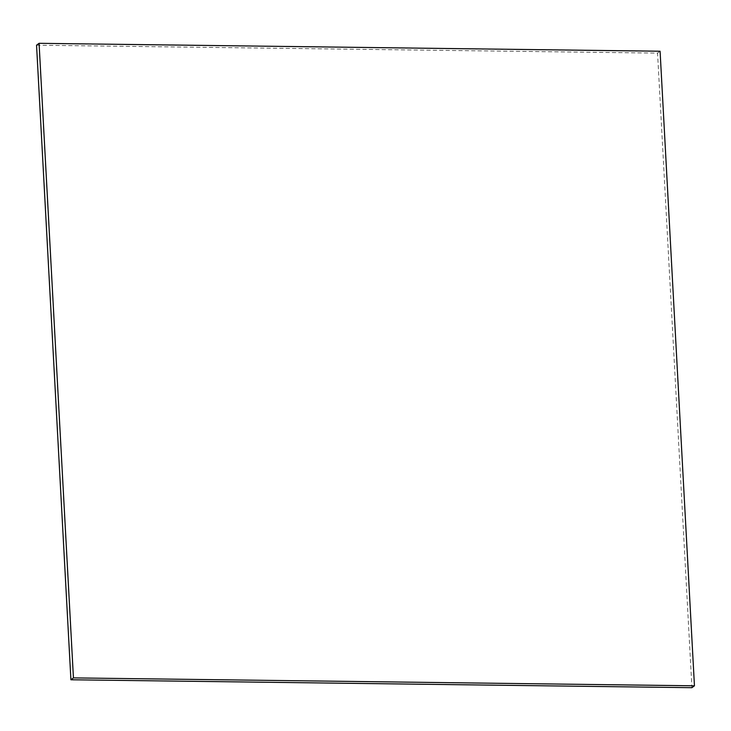<?xml version="1.0" encoding="UTF-8"?>
<svg xmlns="http://www.w3.org/2000/svg" width="731" height="731" viewBox="0 0 731 731"><rect width="100%" height="100%" fill="white"/><g stroke="black" fill="none" stroke-linecap="round" stroke-linejoin="round"><path stroke-width="0.55" stroke-dasharray="3.65 2.74" d="M36.55 45.194L657.562 53.107L691.928 687.688M657.562 53.107L660.084 51.225"/><path stroke-width="1.1" d="M660.084 51.225L694.45 685.806L73.438 677.893L39.072 43.312L660.084 51.225M73.438 677.893L70.916 679.775L691.928 687.688L694.45 685.806M70.916 679.775L36.55 45.194L39.072 43.312"/></g></svg>
